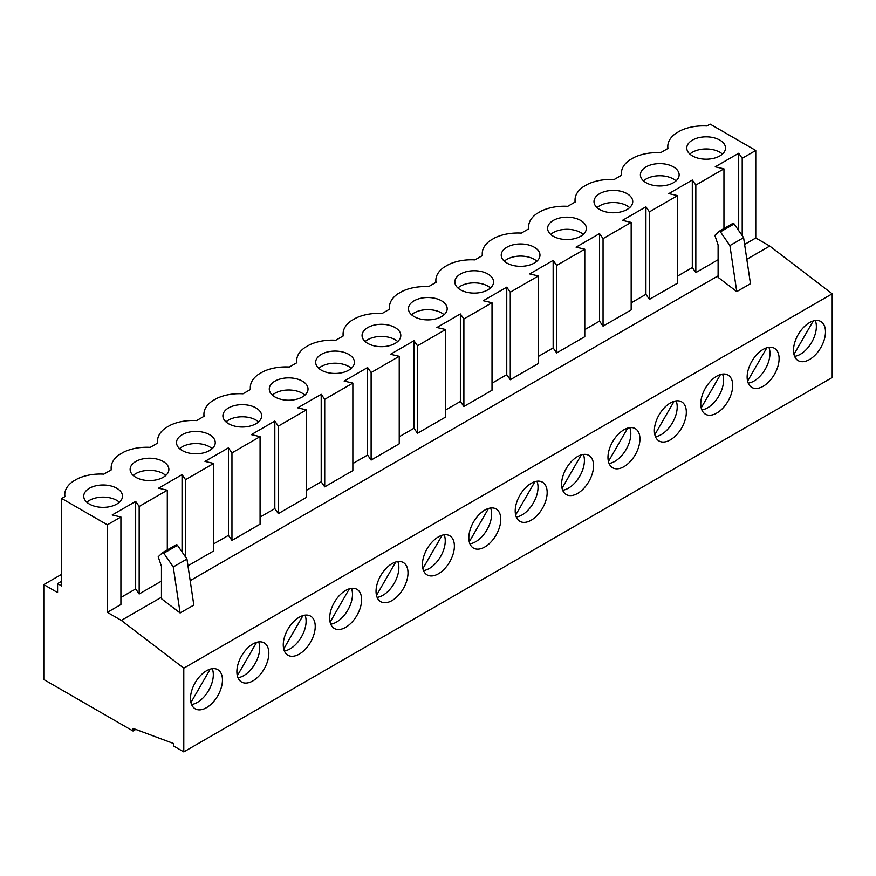 <?xml version="1.0" encoding="UTF-8"?>
<svg xmlns="http://www.w3.org/2000/svg" width="876" height="876" viewBox="0 0 876 876"><rect width="100%" height="100%" fill="white"/><g stroke="black" fill="none" stroke-linecap="round" stroke-linejoin="round"><path stroke-width="1.31" d="M670.348 439.872A22.601 13.052 120 0 0 685.109 419.954A22.601 13.052 120 0 0 681.648 401.854A22.601 13.052 120 0 0 670.348 402.971A22.601 13.052 120 0 0 655.587 422.878A22.601 13.052 120 0 0 659.048 440.989A22.601 13.052 120 0 0 670.348 439.872M655.445 436.686A22.601 13.052 120 0 0 661.216 434.605A22.601 13.052 120 0 0 676.119 400.88M623.964 466.656A22.601 13.052 120 0 0 638.724 446.738A22.601 13.052 120 0 0 635.264 428.627A22.601 13.052 120 0 0 623.964 429.755A22.601 13.052 120 0 0 609.192 449.662A22.601 13.052 120 0 0 612.663 467.773A22.601 13.052 120 0 0 623.964 466.656M609.061 463.47A22.601 13.052 120 0 0 614.832 461.378A22.601 13.052 120 0 0 629.735 427.663M577.569 493.44A22.601 13.052 120 0 0 592.34 473.522A22.601 13.052 120 0 0 588.869 455.41A22.601 13.052 120 0 0 577.569 456.527A22.601 13.052 120 0 0 562.808 476.445A22.601 13.052 120 0 0 566.268 494.557A22.601 13.052 120 0 0 577.569 493.44M562.666 490.253A22.601 13.052 120 0 0 568.436 488.162A22.601 13.052 120 0 0 583.339 454.447M531.184 520.213A22.601 13.052 120 0 0 545.945 500.305A22.601 13.052 120 0 0 542.485 482.194A22.601 13.052 120 0 0 531.184 483.311A22.601 13.052 120 0 0 516.424 503.229A22.601 13.052 120 0 0 519.884 521.34A22.601 13.052 120 0 0 531.184 520.213M516.282 517.026A22.601 13.052 120 0 0 522.052 514.946A22.601 13.052 120 0 0 536.955 481.231M484.8 546.996A22.601 13.052 120 0 0 499.561 527.078A22.601 13.052 120 0 0 496.101 508.978A22.601 13.052 120 0 0 484.8 510.095A22.601 13.052 120 0 0 470.04 530.013A22.601 13.052 120 0 0 473.5 548.113A22.601 13.052 120 0 0 484.8 546.996M469.897 543.81A22.601 13.052 120 0 0 475.668 541.729A22.601 13.052 120 0 0 490.571 508.003M438.416 573.78A22.601 13.052 120 0 0 453.177 553.862A22.601 13.052 120 0 0 449.706 535.762A22.601 13.052 120 0 0 438.416 536.879A22.601 13.052 120 0 0 423.645 556.786A22.601 13.052 120 0 0 427.116 574.897A22.601 13.052 120 0 0 438.416 573.78M423.513 570.594A22.601 13.052 120 0 0 429.284 568.502A22.601 13.052 120 0 0 444.176 534.787M392.021 600.564A22.601 13.052 120 0 0 406.793 580.646A22.601 13.052 120 0 0 403.321 562.534A22.601 13.052 120 0 0 392.021 563.662A22.601 13.052 120 0 0 377.26 583.569A22.601 13.052 120 0 0 380.721 601.681A22.601 13.052 120 0 0 392.021 600.564M377.118 597.377A22.601 13.052 120 0 0 382.889 595.286A22.601 13.052 120 0 0 397.792 561.571M345.637 627.347A22.601 13.052 120 0 0 360.397 607.429A22.601 13.052 120 0 0 356.937 589.318A22.601 13.052 120 0 0 345.637 590.435A22.601 13.052 120 0 0 330.876 610.353A22.601 13.052 120 0 0 334.336 628.464A22.601 13.052 120 0 0 345.637 627.347M330.734 624.161A22.601 13.052 120 0 0 336.504 622.07A22.601 13.052 120 0 0 351.407 588.354M299.253 654.12A22.601 13.052 120 0 0 314.013 634.213A22.601 13.052 120 0 0 310.553 616.102A22.601 13.052 120 0 0 299.253 617.219A22.601 13.052 120 0 0 284.481 637.137A22.601 13.052 120 0 0 287.952 655.248A22.601 13.052 120 0 0 299.253 654.12M284.35 650.934A22.601 13.052 120 0 0 290.12 648.853A22.601 13.052 120 0 0 305.023 615.138M252.857 680.904A22.601 13.052 120 0 0 267.629 660.986A22.601 13.052 120 0 0 264.158 642.885A22.601 13.052 120 0 0 252.857 644.002A22.601 13.052 120 0 0 238.097 663.92A22.601 13.052 120 0 0 241.568 682.021A22.601 13.052 120 0 0 252.857 680.904M237.965 677.717A22.601 13.052 120 0 0 243.736 675.637A22.601 13.052 120 0 0 258.628 641.911M716.732 413.089A22.601 13.052 120 0 0 731.493 393.182A22.601 13.052 120 0 0 728.033 375.07A22.601 13.052 120 0 0 716.732 376.187A22.601 13.052 120 0 0 701.972 396.105A22.601 13.052 120 0 0 705.432 414.206A22.601 13.052 120 0 0 716.732 413.089M701.829 409.902A22.601 13.052 120 0 0 707.6 407.822A22.601 13.052 120 0 0 722.503 374.096M165.772 475.46A19.371 11.18 0 0 0 163.188 473.609A19.371 11.18 0 0 0 133.218 475.46M212.156 448.676A19.371 11.18 0 0 0 209.583 446.826A19.371 11.18 0 0 0 179.602 448.676M258.551 421.893A19.371 11.18 0 0 0 255.967 420.053A19.371 11.18 0 0 0 225.997 421.893M304.936 395.109A19.371 11.18 0 0 0 302.351 393.269A19.371 11.18 0 0 0 272.381 395.109M351.32 368.325A19.371 11.18 0 0 0 348.747 366.486A19.371 11.18 0 0 0 318.765 368.325M397.704 341.552A19.371 11.18 0 0 0 395.131 339.702A19.371 11.18 0 0 0 365.15 341.552M444.099 314.769A19.371 11.18 0 0 0 441.515 312.918A19.371 11.18 0 0 0 411.545 314.769M490.483 287.985A19.371 11.18 0 0 0 487.899 286.145A19.371 11.18 0 0 0 457.929 287.985M536.868 261.201A19.371 11.18 0 0 0 534.294 259.362A19.371 11.18 0 0 0 504.313 261.201M583.252 234.429A19.371 11.18 0 0 0 580.678 232.578A19.371 11.18 0 0 0 550.708 234.429M629.647 207.645A19.371 11.18 0 0 0 627.063 205.794A19.371 11.18 0 0 0 597.093 207.645M163.188 461.488A19.371 11.18 0 0 0 142.087 459.057A19.371 11.18 0 0 0 130.13 469.394A19.371 11.18 0 0 0 135.802 477.3A19.371 11.18 0 0 0 156.913 479.73A19.371 11.18 0 0 0 168.871 469.394A19.371 11.18 0 0 0 163.188 461.488M209.583 434.704A19.371 11.18 0 0 0 188.471 432.284A19.371 11.18 0 0 0 176.514 442.61A19.371 11.18 0 0 0 182.186 450.516A19.371 11.18 0 0 0 203.298 452.947A19.371 11.18 0 0 0 215.255 442.61A19.371 11.18 0 0 0 209.583 434.704M255.967 407.92A19.371 11.18 0 0 0 234.856 405.5A19.371 11.18 0 0 0 222.898 415.826A19.371 11.18 0 0 0 228.57 423.743A19.371 11.18 0 0 0 249.682 426.163A19.371 11.18 0 0 0 261.639 415.826A19.371 11.18 0 0 0 255.967 407.92M302.351 381.137A19.371 11.18 0 0 0 281.24 378.717A19.371 11.18 0 0 0 269.282 389.053A19.371 11.18 0 0 0 274.954 396.959A19.371 11.18 0 0 0 296.066 399.379A19.371 11.18 0 0 0 308.024 389.053A19.371 11.18 0 0 0 302.351 381.137M348.747 354.364A19.371 11.18 0 0 0 327.635 351.933A19.371 11.18 0 0 0 315.678 362.27A19.371 11.18 0 0 0 321.35 370.176A19.371 11.18 0 0 0 342.461 372.596A19.371 11.18 0 0 0 354.419 362.27A19.371 11.18 0 0 0 348.747 354.364M395.131 327.58A19.371 11.18 0 0 0 374.019 325.149A19.371 11.18 0 0 0 362.062 335.486A19.371 11.18 0 0 0 367.734 343.392A19.371 11.18 0 0 0 388.845 345.823A19.371 11.18 0 0 0 400.803 335.486A19.371 11.18 0 0 0 395.131 327.58M441.515 300.796A19.371 11.18 0 0 0 420.403 298.377A19.371 11.18 0 0 0 408.446 308.702A19.371 11.18 0 0 0 414.118 316.608A19.371 11.18 0 0 0 435.23 319.039A19.371 11.18 0 0 0 447.187 308.702A19.371 11.18 0 0 0 441.515 300.796M487.899 274.013A19.371 11.18 0 0 0 466.788 271.593A19.371 11.18 0 0 0 454.83 281.919A19.371 11.18 0 0 0 460.513 289.836A19.371 11.18 0 0 0 481.614 292.255A19.371 11.18 0 0 0 493.571 281.919A19.371 11.18 0 0 0 487.899 274.013M534.294 247.229A19.371 11.18 0 0 0 513.183 244.809A19.371 11.18 0 0 0 501.225 255.146A19.371 11.18 0 0 0 506.897 263.052A19.371 11.18 0 0 0 528.009 265.472A19.371 11.18 0 0 0 539.966 255.146A19.371 11.18 0 0 0 534.294 247.229M580.678 220.456A19.371 11.18 0 0 0 559.567 218.025A19.371 11.18 0 0 0 547.61 228.362A19.371 11.18 0 0 0 553.282 236.268A19.371 11.18 0 0 0 574.393 238.688A19.371 11.18 0 0 0 586.351 228.362A19.371 11.18 0 0 0 580.678 220.456M627.063 193.673A19.371 11.18 0 0 0 605.951 191.242A19.371 11.18 0 0 0 593.994 201.579A19.371 11.18 0 0 0 599.666 209.484A19.371 11.18 0 0 0 620.777 211.915A19.371 11.18 0 0 0 632.735 201.579A19.371 11.18 0 0 0 627.063 193.673M763.116 386.305A22.601 13.052 120 0 0 777.888 366.398A22.601 13.052 120 0 0 774.417 348.287A22.601 13.052 120 0 0 763.116 349.404A22.601 13.052 120 0 0 748.356 369.322A22.601 13.052 120 0 0 751.827 387.433A22.601 13.052 120 0 0 763.116 386.305M748.224 383.13A22.601 13.052 120 0 0 753.995 381.038A22.601 13.052 120 0 0 768.887 347.323M206.473 707.688A22.601 13.052 120 0 0 221.234 687.769A22.601 13.052 120 0 0 217.774 669.658A22.601 13.052 120 0 0 206.473 670.786A22.601 13.052 120 0 0 191.713 690.693A22.601 13.052 120 0 0 195.173 708.804A22.601 13.052 120 0 0 206.473 707.688M191.57 704.501A22.601 13.052 120 0 0 197.341 702.41A22.601 13.052 120 0 0 212.244 668.695M809.512 359.532A22.601 13.052 120 0 0 824.272 339.614A22.601 13.052 120 0 0 820.812 321.503A22.601 13.052 120 0 0 809.512 322.62A22.601 13.052 120 0 0 794.74 342.538A22.601 13.052 120 0 0 798.211 360.649A22.601 13.052 120 0 0 809.512 359.532M794.609 356.346A22.601 13.052 120 0 0 800.379 354.254A22.601 13.052 120 0 0 815.282 320.539M676.031 180.861A19.371 11.18 0 0 0 673.447 179.011A19.371 11.18 0 0 0 643.477 180.861M722.415 154.077A19.371 11.18 0 0 0 719.842 152.238A19.371 11.18 0 0 0 689.861 154.077M119.388 502.233A19.371 11.18 0 0 0 116.804 500.393A19.371 11.18 0 0 0 86.834 502.233M673.447 166.889A19.371 11.18 0 0 0 652.346 164.469A19.371 11.18 0 0 0 640.389 174.795A19.371 11.18 0 0 0 646.061 182.701A19.371 11.18 0 0 0 667.173 185.132A19.371 11.18 0 0 0 679.13 174.795A19.371 11.18 0 0 0 673.447 166.889M116.804 488.271A19.371 11.18 0 0 0 95.692 485.841A19.371 11.18 0 0 0 83.735 496.177A19.371 11.18 0 0 0 89.407 504.083A19.371 11.18 0 0 0 110.518 506.503A19.371 11.18 0 0 0 122.476 496.177A19.371 11.18 0 0 0 116.804 488.271M719.842 140.105A19.371 11.18 0 0 0 698.73 137.685A19.371 11.18 0 0 0 686.773 148.011A19.371 11.18 0 0 0 692.445 155.928A19.371 11.18 0 0 0 713.557 158.348A19.371 11.18 0 0 0 725.514 148.011A19.371 11.18 0 0 0 719.842 140.105M180.117 612.981L173.262 566.947L163.779 553.227A1.292 0.745 -120 0 0 162.498 552.701L158.217 556.786L161.458 566.334L161.458 598.713L180.117 612.981L193.815 605.075L186.96 559.041L177.478 545.321A1.292 0.745 -120 0 0 176.196 544.784L162.684 552.592M736.76 291.599L729.905 245.576L720.422 231.855A1.292 0.745 -120 0 0 719.152 231.319L714.86 235.414L718.101 244.962L718.101 277.331L736.76 291.599L750.458 283.693L743.604 237.67L734.121 223.938A1.292 0.745 -120 0 0 732.84 223.413L719.327 231.22M556.665 265.417L556.665 352.94L584.785 336.702L584.785 249.189L556.665 265.417L553.15 260.391L529.673 273.936L538.401 275.962L538.401 363.485L510.27 379.724L510.27 292.201L538.401 275.962M463.886 318.984L463.886 406.497L492.016 390.258L492.016 302.746L463.886 318.984L460.371 313.947L436.905 327.504L445.621 329.529L445.621 417.042L417.502 433.281L417.502 345.768L445.621 329.529M371.117 372.552L371.117 460.064L399.237 443.825L399.237 356.313L371.117 372.552L367.602 367.515L344.126 381.06L352.853 383.097L352.853 470.609L324.722 486.848L324.722 399.325L352.853 383.097M278.338 426.108L278.338 513.621L306.458 497.393L306.458 409.869L278.338 426.108L274.823 421.071L251.357 434.627L260.073 436.653L260.073 524.166L231.954 540.404L231.954 452.892L260.073 436.653M187.968 565.797L213.689 550.949L213.689 463.437L185.559 479.676L182.044 474.639L158.578 488.184L167.305 490.221L167.305 549.909M185.559 557.026L185.559 479.676M167.305 490.221L139.174 506.459L139.174 593.972L161.458 581.106M603.049 238.644L631.169 222.405L631.169 309.918L603.049 326.157L603.049 238.644L599.534 233.607L576.069 247.152L584.785 249.189M111.153 469.919L111.153 467.762A35.511 20.498 0 0 1 119.508 454.545L123.779 452.082A35.511 20.498 0 0 1 150.223 447.362L157.713 443.026A35.511 20.498 0 0 1 157.538 440.978A35.511 20.498 0 0 1 165.892 427.773L170.174 425.298A35.511 20.498 0 0 1 196.607 420.579L204.108 416.253A35.511 20.498 0 0 1 203.922 414.195A35.511 20.498 0 0 1 212.277 400.989L216.558 398.514A35.511 20.498 0 0 1 242.991 393.795L250.492 389.47A35.511 20.498 0 0 1 250.317 387.411A35.511 20.498 0 0 1 258.672 374.205L262.942 371.731A35.511 20.498 0 0 1 289.387 367.011L296.876 362.686A35.511 20.498 0 0 1 296.701 360.638A35.511 20.498 0 0 1 305.056 347.422L309.337 344.958A35.511 20.498 0 0 1 335.771 340.238L343.272 335.902A35.511 20.498 0 0 1 343.085 333.855A35.511 20.498 0 0 1 351.44 320.638L355.722 318.174A35.511 20.498 0 0 1 382.155 313.455L389.656 309.118A35.511 20.498 0 0 1 389.481 307.071A35.511 20.498 0 0 1 397.824 293.865L402.106 291.39A35.511 20.498 0 0 1 428.55 286.671L436.04 282.346A35.511 20.498 0 0 1 435.865 280.287A35.511 20.498 0 0 1 444.22 267.081L448.49 264.607A35.511 20.498 0 0 1 474.934 259.887L482.424 255.562A35.511 20.498 0 0 1 482.249 253.503A35.511 20.498 0 0 1 490.604 240.298L494.885 237.823A35.511 20.498 0 0 1 521.319 233.104L528.819 228.778A35.511 20.498 0 0 1 528.633 226.731A35.511 20.498 0 0 1 536.988 213.514L541.269 211.05A35.511 20.498 0 0 1 567.703 206.331L575.203 201.995A35.511 20.498 0 0 1 575.028 199.947A35.511 20.498 0 0 1 583.372 186.73L587.654 184.267A35.511 20.498 0 0 1 614.098 179.547L621.588 175.222A35.511 20.498 0 0 1 621.413 173.163A35.511 20.498 0 0 1 629.767 159.958L634.049 157.483A35.511 20.498 0 0 1 660.482 152.763L667.972 148.438A35.511 20.498 0 0 1 667.797 146.38A35.511 20.498 0 0 1 676.152 133.174L680.433 130.699A35.511 20.498 0 0 1 706.866 125.98L710.118 124.107L755.769 150.464L742.213 158.293L738.698 153.256L715.232 166.812L723.948 168.838L695.829 185.077L692.303 180.04L668.837 193.596L677.564 195.622L649.434 211.861L645.919 206.824L622.453 220.369L631.169 222.405M677.564 195.622L677.564 283.134L649.434 299.373L649.434 211.861M61.692 498.466L61.692 585.978L57.586 583.613L57.586 592.57L43.8 584.61L43.8 679.513L133.01 731.011L133.01 728.383L173.831 743.615L173.831 746.144L183.785 751.893L183.785 668.169L121.326 620.405L107.354 612.346L120.91 604.517L120.91 516.993L107.354 524.823L61.692 498.466L64.944 496.593A35.511 20.498 0 0 1 64.769 494.535A35.511 20.498 0 0 1 73.113 481.329L77.395 478.854A35.511 20.498 0 0 1 103.839 474.135L111.329 469.81A35.511 20.498 0 0 1 111.153 467.762M107.354 612.346L107.354 524.823M742.213 235.644L742.213 158.293M744.611 244.426L755.769 237.987L755.769 150.464M190.935 702.519L210.207 669.133M57.586 583.613L61.692 581.237M43.8 584.61L61.692 574.284M133.01 731.011L135.791 729.412M183.785 751.893L832.2 377.534L832.2 293.81L769.741 246.046L755.769 237.987M183.785 668.169L832.2 293.81M121.326 620.405L161.458 597.235M190.18 580.657L718.101 275.863M746.823 259.285L769.741 246.046M677.564 276.071L692.303 267.563L695.829 272.589L718.101 259.734M649.434 299.373L645.919 294.336L631.169 302.855M603.049 326.157L599.534 321.12L584.785 329.639M556.665 352.94L553.15 347.903L538.401 356.412M510.27 379.724L506.755 374.687L492.016 383.195M463.886 406.497L460.371 401.471L445.621 409.979M417.502 433.281L413.987 428.244L399.237 436.763M371.117 460.064L367.602 455.027L352.853 463.546M324.722 486.848L321.207 481.811L306.458 490.319M278.338 513.621L274.823 508.595L260.073 517.103M231.954 540.404L228.439 535.367L213.689 543.886M139.174 593.972L135.66 588.935L120.91 597.454M695.829 272.589L695.829 185.077M723.948 228.537L723.948 168.838M139.174 506.459L135.66 501.422L112.194 514.968L120.91 516.993M231.954 452.892L228.439 447.855L204.973 461.411L213.689 463.437M324.722 399.325L321.207 394.299L297.741 407.844L306.458 409.869M417.502 345.768L413.987 340.731L390.521 354.276L399.237 356.313M510.27 292.201L506.755 287.164L483.289 300.72L492.016 302.746M729.905 245.576L743.604 237.67M173.262 566.947L186.96 559.041M793.974 354.353L813.246 320.977M747.578 381.137L766.85 347.761M738.698 230.563L738.698 153.256M135.66 588.935L135.66 501.422M692.303 267.563L692.303 180.04M701.194 407.92L720.466 374.545M237.319 675.735L256.591 642.36M283.715 648.952L302.986 615.576M330.099 622.168L349.371 588.792M376.483 595.384L395.755 562.009M422.878 568.612L442.139 535.236M469.262 541.828L488.534 508.452M515.646 515.044L534.918 481.669M562.031 488.26L581.303 454.885M608.426 461.477L627.687 428.101M654.81 434.704L674.082 401.328M645.919 294.336L645.919 206.824M182.044 551.935L182.044 474.639M228.439 535.367L228.439 447.855M274.823 508.595L274.823 421.071M321.207 481.811L321.207 394.299M367.602 455.027L367.602 367.515M413.987 428.244L413.987 340.731M460.371 401.471L460.371 313.947M506.755 374.687L506.755 287.164M553.15 347.903L553.15 260.391M599.534 321.12L599.534 233.607M720.422 231.855L734.121 223.938M163.779 553.227L177.478 545.321M162.586 552.636L176.284 544.73M719.229 231.253L732.927 223.347M667.797 148.537L667.797 146.38M64.769 496.692L64.769 494.535M621.413 175.32L621.413 173.163M575.028 202.104L575.028 199.947M528.633 228.888L528.633 226.731M482.249 255.661L482.249 253.503M435.865 282.444L435.865 280.287M389.481 309.228L389.481 307.071M343.085 336.012L343.085 333.855M296.701 362.784L296.701 360.638M250.317 389.568L250.317 387.411M203.922 416.352L203.922 414.195M157.538 443.136L157.538 440.978"/></g></svg>
